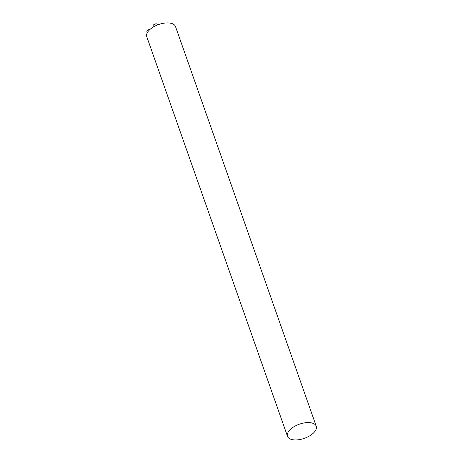 <?xml version="1.0" encoding="UTF-8"?>
<svg xmlns="http://www.w3.org/2000/svg" width="463" height="463" viewBox="0 0 463 463"><rect width="100%" height="100%" fill="white"/><g stroke="black" fill="none" stroke-linecap="round" stroke-linejoin="round"><path stroke-width="0.69" d="M287.506 436.331L146.765 36.67A15.227 7.501 -19.4 0 1 153.762 26.756A15.227 7.501 -19.4 0 1 170.338 23.15A15.227 7.501 -19.4 0 1 175.494 26.547L316.235 426.215A15.227 7.501 160.6 0 0 311.078 422.812A15.227 7.501 160.6 0 0 294.509 426.417A15.227 7.501 160.6 0 0 287.506 436.331A15.227 7.501 160.6 0 0 304.365 438.345A15.227 7.501 160.6 0 0 316.235 426.215M153.259 25.262A2.286 1.123 -19.4 0 1 153.322 25.164A2.286 1.123 -19.4 0 1 156.876 23.908A2.286 1.123 -19.4 0 1 156.992 23.949M157.889 24.811L157.779 24.498A2.541 1.25 160.6 0 0 157.125 23.983A2.541 1.25 160.6 0 0 153.178 25.372A2.541 1.25 160.6 0 0 152.993 26.188L153.288 27.033M147.182 30.847A2.286 1.123 -19.4 0 1 147.246 30.743A2.286 1.123 -19.4 0 1 150.012 29.418M149.914 29.505A2.541 1.25 160.6 0 0 147.101 30.957A2.541 1.25 160.6 0 0 146.916 31.768L147.269 32.769"/></g></svg>
